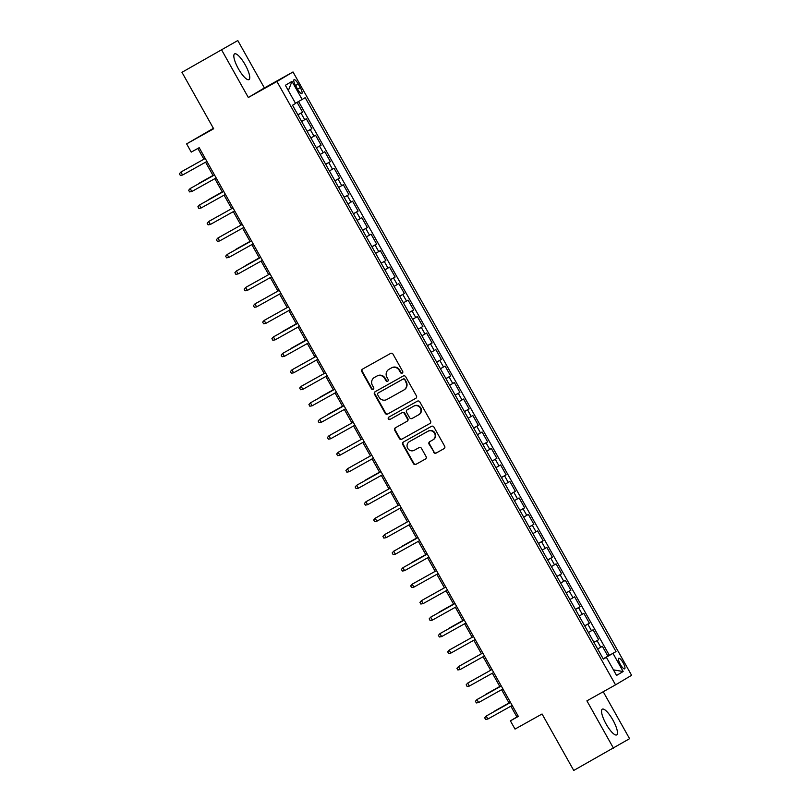 <?xml version="1.0" encoding="UTF-8"?>
<svg xmlns="http://www.w3.org/2000/svg" width="811" height="811" viewBox="0 0 811 811"><rect width="100%" height="100%" fill="white"/><g stroke="black" fill="none" stroke-linecap="round" stroke-linejoin="round"><path stroke-width="1.22" d="M402.226 373.131A1.298 1.247 -120.7 0 0 402.682 371.387L393.031 354.194A1.855 1.784 -120.7 0 0 390.567 353.444L362.466 369.147A1.855 1.784 -120.7 0 0 361.807 371.631L371.458 388.824A1.298 1.247 -120.7 0 0 373.212 389.331A1.298 1.247 -120.7 0 0 373.648 387.607L372.401 385.377A5.941 5.718 -120.7 0 1 374.489 377.409L376.831 376.101A5.941 5.718 -120.7 0 1 384.728 378.494L385.975 380.714A1.298 1.247 -120.7 0 0 387.729 381.221A1.298 1.247 -120.7 0 0 388.165 379.497L386.918 377.267A5.941 5.718 -120.7 0 1 389.006 369.299L391.348 367.991A5.941 5.718 -120.7 0 1 399.245 370.384L400.492 372.604A1.298 1.247 -120.7 0 0 402.226 373.131M612.893 720.016A14.74 3.943 60.8 0 0 602.32 709.159A14.74 3.943 60.8 0 0 606.121 724.051A14.74 3.943 60.8 0 0 616.695 734.908A14.74 3.943 60.8 0 0 612.893 720.016M245.175 64.748A14.74 3.943 60.8 0 0 234.592 53.881A14.74 3.943 60.8 0 0 238.404 68.773A14.74 3.943 60.8 0 0 248.977 79.63A14.74 3.943 60.8 0 0 245.175 64.748M623.112 662.759A6.052 1.612 60.8 0 0 618.773 658.299A6.052 1.612 60.8 0 0 620.334 664.412A6.052 1.612 60.8 0 0 624.673 668.862A6.052 1.612 60.8 0 0 623.112 662.759M433.652 452.325A1.855 1.784 -120.7 0 0 436.115 453.075L444.002 448.676A1.855 1.784 -120.7 0 0 444.651 446.182L433.936 427.083A1.855 1.784 -120.7 0 0 431.472 426.343L403.371 442.036A1.855 1.784 -120.7 0 0 402.722 444.529L413.438 463.618A1.855 1.784 -120.7 0 0 415.901 464.368L425.42 459.046A1.855 1.784 -120.7 0 0 426.079 456.563L421.497 448.392A1.855 1.784 -120.7 0 0 419.023 447.642L414.299 450.277A4.967 4.785 -120.7 0 1 407.73 448.341A4.967 4.785 -120.7 0 1 409.443 441.62L427.944 431.29A4.967 4.785 -120.7 0 1 434.514 433.226A4.967 4.785 -120.7 0 1 432.8 439.947L429.718 441.671A1.855 1.784 -120.7 0 0 429.06 444.154L434.088 452.072A1.855 1.784 -120.7 0 0 436.551 452.822L444.185 448.554M221.727 50.11L248.328 97.502L264.386 87.943L237.795 40.55L181.968 72.311L213.658 128.777L186.621 143.882L191.244 152.123L199.192 147.683L518.351 716.407L510.403 720.847L515.026 729.089L542.062 713.994L573.742 770.45L629.569 738.689L603.222 691.732M248.328 97.502L276.946 81.505L615.529 684.859L586.911 700.846L613.501 748.239M415.759 398.353A1.855 1.784 -120.7 0 0 416.418 395.859L405.703 376.76A1.855 1.784 -120.7 0 0 403.229 376.02L375.128 391.713A1.855 1.784 -120.7 0 0 374.479 394.207L385.195 413.296A1.855 1.784 -120.7 0 0 387.658 414.046L415.84 398.302M419.814 401.921L430.529 421.021A1.855 1.784 -120.7 0 1 429.881 423.514L401.78 439.207A1.855 1.784 -120.7 0 1 399.316 438.457L394.724 430.286A1.855 1.784 -120.7 0 1 395.342 427.823A1.855 1.784 -120.7 0 0 395.342 427.823L406.777 421.436A1.855 1.784 -120.7 0 0 407.426 418.942L404.385 413.519A1.855 1.784 -120.7 0 0 401.921 412.779L390.05 419.409A1.298 1.247 -120.7 0 1 388.337 418.892A1.298 1.247 -120.7 0 1 388.753 417.158A1.298 1.247 -120.7 0 0 388.753 417.158L417.351 401.181A1.855 1.784 -120.7 0 1 419.814 401.921M181.968 72.311L237.795 40.55M603.171 658.806L607.895 656.18L602.34 646.286L600.758 647.229L597.058 640.629L593.966 642.403M593.926 642.322L598.64 639.686L593.094 629.802L591.503 630.745L587.803 624.146L584.721 625.92M584.67 625.839L589.394 623.203L583.839 613.319L582.257 614.262L578.557 607.662L575.465 609.436M575.425 609.355L580.139 606.719L574.593 596.825L573.002 597.768L569.302 591.178L566.22 592.953M566.169 592.871L570.893 590.236L565.338 580.341L563.757 581.284L560.056 574.695L556.964 576.459M556.924 576.388L561.638 573.752L556.093 563.858L554.501 564.801L550.801 558.211L547.709 559.975M547.668 559.904L552.382 557.269L546.837 547.374L545.256 548.317L541.555 541.728L538.463 543.492M538.423 543.421L543.137 540.785L537.581 530.891L536 531.834L532.3 525.234L529.208 527.008M529.167 526.927L533.881 524.301L528.336 514.407L526.755 515.35L523.054 508.75L519.963 510.524M519.922 510.443L524.636 507.808L519.081 497.924L517.499 498.866L513.799 492.267L510.707 494.041M510.666 493.96L515.38 491.324L509.835 481.44L508.244 482.383L504.543 475.783L501.462 477.557M501.411 477.476L506.135 474.84L500.58 464.946L498.998 465.889L495.298 459.3L492.206 461.074M492.165 460.993L496.879 458.357L491.334 448.463L489.743 449.406L486.042 442.816L482.961 444.58M482.91 444.509L487.634 441.873L482.079 431.979L480.497 432.922L476.797 426.333L473.705 428.096M473.665 428.026L478.378 425.39L472.833 415.496L471.242 416.438L467.541 409.849L464.46 411.613M464.409 411.542L469.133 408.906L463.578 399.012L461.996 399.955L458.296 393.355L455.204 395.129M455.164 395.048L459.878 392.412L454.332 382.528L452.741 383.471L449.041 376.872L445.949 378.646M445.908 378.565L450.632 375.929L445.077 366.045L443.495 366.988L439.795 360.388L436.703 362.162M436.663 362.081L441.377 359.445L435.821 349.561L434.24 350.504L430.54 343.905L427.448 345.679M427.407 345.598L432.121 342.962L426.576 333.068L424.994 334.01L421.294 327.421L418.202 329.195M418.162 329.114L422.876 326.478L417.32 316.584L415.739 317.527L412.039 310.937L408.947 312.701M408.906 312.63L413.62 309.995L408.075 300.1L406.493 301.043L402.793 294.454L399.701 296.218M399.651 296.147L404.375 293.511L398.819 283.617L397.238 284.56L393.538 277.97L390.446 279.734M390.405 279.663L395.119 277.027L389.574 267.133L387.982 268.076L384.282 261.477L381.2 263.251M381.15 263.17L385.874 260.534L380.318 250.65L378.737 251.592L375.037 244.993L371.945 246.767M371.904 246.686L376.618 244.05L371.073 234.166L369.481 235.109L365.781 228.509L362.699 230.283M362.649 230.202L367.373 227.567L361.818 217.683L360.236 218.625L356.536 212.026L353.444 213.8M353.403 213.719L358.117 211.083L352.572 201.189L350.981 202.132L347.28 195.542L344.199 197.316M344.148 197.235L348.872 194.599L343.317 184.705L341.735 185.648L338.035 179.059L334.943 180.823M334.902 180.752L339.616 178.116L334.071 168.222L332.48 169.164L328.779 162.575L325.687 164.339M325.647 164.268L330.371 161.632L324.816 151.738L323.234 152.681L319.534 146.092L316.442 147.855M316.402 147.784L321.115 145.149L315.56 135.255L313.979 136.197L310.278 129.598L307.187 131.372M307.146 131.291L311.86 128.655L306.315 118.771L301.641 121.478M295.579 85.601L297.607 89.23A5.859 1.561 60.8 0 0 301.814 93.539A5.859 1.561 60.8 0 0 300.303 87.629L298.266 83.999A5.859 1.561 60.8 0 0 294.069 79.681A5.859 1.561 60.8 0 0 295.579 85.601M276.946 81.505L293.014 71.956L631.597 675.299L615.529 684.859M607.895 656.18L616.025 651.578L305.2 97.685L295.478 103.281M616.025 651.578L612.984 653.382L623.162 671.518L616.563 675.441L606.385 657.315L603.354 659.12L292.518 105.227L295.559 103.423L285.381 85.287L291.98 81.364L302.158 99.5M297.901 114.807L302.615 112.171L297.941 114.888M311.86 128.655L310.278 129.598M321.115 145.149L319.534 146.092M330.371 161.632L328.779 162.575M339.616 178.116L338.035 179.059M348.872 194.599L347.28 195.542M358.117 211.083L356.536 212.026M367.373 227.567L365.781 228.509M376.618 244.05L375.037 244.993M385.874 260.534L384.282 261.477M395.119 277.027L393.538 277.97M404.375 293.511L402.793 294.454M413.62 309.995L412.039 310.937M422.876 326.478L421.294 327.421M432.121 342.962L430.54 343.905M441.377 359.445L439.795 360.388M450.632 375.929L449.041 376.872M459.878 392.412L458.296 393.355M469.133 408.906L467.541 409.849M478.378 425.39L476.797 426.333M487.634 441.873L486.042 442.816M496.879 458.357L495.298 459.3M506.135 474.84L504.543 475.783M515.38 491.324L513.799 492.267M524.636 507.808L523.054 508.75M533.881 524.301L532.3 525.234M543.137 540.785L541.555 541.728M552.382 557.269L550.801 558.211M561.638 573.752L560.056 574.695M570.893 590.236L569.302 591.178M580.139 606.719L578.557 607.662M589.394 623.203L587.803 624.146M598.64 639.686L597.058 640.629M609.345 655.308L298.58 101.527M302.615 112.171L297.1 102.358M604.955 658.096L603.222 658.907M213.405 128.331L186.621 143.882M264.386 87.943L293.014 71.956M510.859 706.188L516.911 716.975L510.403 720.847M197.854 148.423L203.896 159.199M205.578 162.18L213.151 175.683M214.824 178.673L222.396 192.166M224.079 195.157L231.652 208.65M233.325 211.641L240.897 225.134M242.58 228.124L250.153 241.617M251.826 244.608L259.408 258.101M261.081 261.091L268.654 274.584M270.337 277.575L277.909 291.078M279.582 294.058L287.155 307.562M288.838 310.552L296.41 324.045M298.083 327.036L305.656 340.529M307.339 343.519L314.911 357.012M316.584 360.003L324.157 373.496M325.84 376.486L333.412 389.979M335.085 392.97L342.658 406.463M344.34 409.454L351.913 422.957M353.586 425.937L361.159 439.44M362.841 442.431L370.414 455.924M372.087 458.914L379.67 472.407M381.342 475.398L388.915 488.891M390.598 491.882L398.171 505.375M399.843 508.365L407.416 521.858M409.099 524.849L416.672 538.352M418.344 541.332L425.917 554.836M427.6 557.816L435.172 571.319M436.845 574.31L444.418 587.803M446.101 590.793L453.673 604.286M455.346 607.277L462.919 620.77M464.602 623.76L472.174 637.253M473.847 640.244L481.42 653.737M483.103 656.728L490.675 670.231M492.348 673.211L499.931 686.714M501.603 689.695L509.176 703.198M518.249 716.225L516.911 716.975M310.887 137.961L313.979 136.197M320.142 154.455L323.234 152.681M329.388 170.939L332.48 169.164M338.643 187.422L341.735 185.648M347.899 203.906L350.981 202.132M357.144 220.389L360.236 218.625M366.4 236.873L369.481 235.109M375.645 253.356L378.737 251.592M384.901 269.85L387.982 268.076M394.146 286.334L397.238 284.56M403.402 302.817L406.493 301.043M412.647 319.301L415.739 317.527M421.902 335.784L424.994 334.01M431.148 352.268L434.24 350.504M440.403 368.752L443.495 366.988M449.659 385.235L452.741 383.471M458.904 401.729L461.996 399.955M468.16 418.212L471.242 416.438M477.405 434.696L480.497 432.922M486.661 451.18L489.743 449.406M495.906 467.663L498.998 465.889M505.162 484.147L508.244 482.383M514.407 500.63L517.499 498.866M523.663 517.114L526.755 515.35M532.908 533.608L536 531.834M542.164 550.091L545.256 548.317M551.409 566.575L554.501 564.801M560.665 583.058L563.757 581.284M569.92 599.542L573.002 597.768M579.166 616.025L582.257 614.262M588.421 632.509L591.503 630.745M606.385 657.315L603.283 659.008M597.666 648.993L600.758 647.229M604.884 657.974L612.984 653.382M288.351 90.579L291.98 81.364M623.162 671.518L613.43 669.866M402.459 372.959A1.298 1.247 -120.7 0 1 400.928 372.35L399.681 370.12A5.941 5.718 -120.7 0 0 391.784 367.738L391.348 367.991M389.179 369.198A5.941 5.718 -120.7 0 1 389.442 369.046L391.784 367.738M374.662 377.308A5.941 5.718 -120.7 0 1 374.915 377.156L377.257 375.848A5.941 5.718 -120.7 0 1 385.164 378.23L386.411 380.46A1.298 1.247 -120.7 0 0 387.942 381.069M362.72 369.005A1.855 1.784 -120.7 0 0 362.243 371.377L371.894 388.57A1.298 1.247 -120.7 0 0 373.415 389.179M375.381 391.571A1.855 1.784 -120.7 0 0 374.915 393.943L385.63 413.042A1.855 1.784 -120.7 0 0 388.094 413.782L415.942 398.231M404.517 379.761A1.298 1.247 -120.7 0 0 402.783 379.244L378.119 393.021A1.298 1.247 -120.7 0 0 377.662 394.764L378.98 397.106A5.941 5.718 -120.7 0 0 386.877 399.499L403.736 390.081A5.941 5.718 -120.7 0 0 405.824 382.113L404.942 379.507A1.298 1.247 -120.7 0 0 403.219 378.98L402.783 379.244M378.494 392.798A1.298 1.247 -120.7 0 1 378.524 392.777A1.298 1.247 -120.7 0 0 378.524 392.777L403.219 378.98M404.172 389.817A5.941 5.718 -120.7 0 0 406.26 381.849L405.824 382.113M404.942 379.507L406.26 381.849M430.063 423.393L401.78 439.207M395.636 427.661A1.855 1.784 -120.7 0 0 395.16 430.033L399.752 438.204A1.855 1.784 -120.7 0 0 402.215 438.944M406.858 421.385L407.213 421.173A1.855 1.784 -120.7 0 0 407.862 418.689L404.821 413.265A1.855 1.784 -120.7 0 0 402.357 412.515L390.05 419.409M389.067 416.976A1.298 1.247 -120.7 0 0 390.486 419.145M418.598 414.826A4.967 4.785 -120.7 0 0 420.311 408.105A4.967 4.785 -120.7 0 0 413.742 406.169L407.223 409.808A1.855 1.784 -120.7 0 0 406.575 412.302L409.616 417.726A1.855 1.784 -120.7 0 0 412.079 418.466L418.598 414.826M419.034 414.573A4.967 4.785 -120.7 0 0 420.747 407.852A4.967 4.785 -120.7 0 0 414.178 405.916L413.742 406.169M407.578 409.606A1.855 1.784 -120.7 0 1 407.659 409.555L414.178 405.916M429.972 441.529A1.855 1.784 -120.7 0 0 429.495 443.901L434.088 452.072M433.236 439.684A4.967 4.785 -120.7 0 0 434.949 432.973A4.967 4.785 -120.7 0 0 428.37 431.026L427.944 431.29M409.667 441.488A4.967 4.785 -120.7 0 1 409.879 441.366L428.37 431.026M403.625 441.894A1.855 1.784 -120.7 0 0 403.148 444.266L413.863 463.365A1.855 1.784 -120.7 0 0 416.337 464.105L425.603 458.935M296.968 113.155L293.329 106.667M189.105 167.461L189.733 167.107M182.597 175.024L180.326 175.419L179.403 173.767L180.924 172.054L205.244 158.469L181.705 171.587L180.924 172.054L182.597 175.024L206.917 161.44M306.213 129.638L302.574 123.15M213.019 175.44L198.857 183.377L213.029 175.46M198.35 183.945L198.989 183.59M315.469 146.122L311.829 139.634M222.265 191.923L208.113 199.861L222.275 191.943M207.606 200.429L208.234 200.074M324.714 162.606L321.075 156.117M216.861 216.912L217.49 216.567M333.97 179.089L330.33 172.601M226.107 233.396L226.735 233.051M214.489 174.933L190.179 188.537L214.499 174.953M191.842 191.508L189.581 191.903L188.659 190.25L190.179 188.537L191.842 191.508L216.162 177.923M223.735 191.416L199.425 205.021L223.755 191.437M201.098 207.991L198.827 208.386L197.904 206.734L199.425 205.021L201.098 207.991L225.417 194.407M210.343 224.475L208.082 224.87L207.16 223.218L208.68 221.515L233 207.92L209.461 221.048L208.68 221.515L210.343 224.475L234.663 210.89M219.599 240.958L217.328 241.354L216.405 239.701L217.936 237.998L242.256 224.404L218.717 237.532L217.936 237.998L219.599 240.958L243.918 227.374M343.215 195.573L339.576 189.085M250.021 241.384L235.869 249.312L250.031 241.404M235.362 249.879L235.991 249.535M251.491 240.867L227.181 254.482L251.501 240.897M228.844 257.442L226.583 257.837L225.661 256.195L227.181 254.482L228.844 257.442L253.164 243.858M352.471 212.056L348.831 205.568M259.267 257.868L245.115 265.795L259.277 257.888M244.608 266.373L245.236 266.018M260.747 257.361L236.437 270.965L260.757 257.381M238.099 273.936L235.839 274.321L234.906 272.678L236.437 270.965L238.099 273.936L262.419 260.341M361.716 228.54L358.077 222.052M253.863 282.857L254.492 282.502M247.345 290.419L245.084 290.804L244.162 289.162L245.682 287.449L270.002 273.865L246.463 286.982L245.682 287.449L247.345 290.419L271.675 276.835M370.972 245.034L367.332 238.546M263.109 299.34L263.737 298.985M256.6 306.903L254.34 307.298L253.407 305.646L254.938 303.932L279.258 290.348L255.718 303.466L254.938 303.932L256.6 306.903L280.92 293.318M380.227 261.517L376.578 255.029M272.364 315.824L272.993 315.469M265.846 323.386L263.585 323.782L262.663 322.129L264.183 320.416L288.503 306.832L264.964 319.95L264.183 320.416L265.846 323.386L290.176 309.802M389.473 278.001L385.833 271.513M296.268 323.802L282.116 331.74L296.289 323.822M281.61 332.307L282.238 331.952M297.749 323.295L273.439 336.9L297.759 323.315M275.101 339.87L272.841 340.265L271.908 338.613L273.439 336.9L275.101 339.87L299.421 326.286M398.728 294.484L395.079 287.996M305.524 340.285L291.372 348.223L305.534 340.306M290.865 348.791L291.494 348.446M306.994 339.779L282.684 353.393L307.004 339.799M284.357 356.353L282.086 356.749L281.164 355.096L282.684 353.393L284.357 356.353L308.677 342.769M407.974 310.968L404.334 304.48M300.111 365.274L300.739 364.93M293.602 372.837L291.342 373.232L290.419 371.58L291.94 369.877L316.26 356.282L292.72 369.41L291.94 369.877L293.602 372.837L317.922 359.253M417.229 327.451L413.59 320.963M309.366 381.758L309.995 381.413M302.858 389.331L300.587 389.716L299.664 388.074L301.185 386.36L325.515 372.776L301.966 385.894L301.185 386.36L302.858 389.331L327.178 375.736M426.474 343.935L422.835 337.447M333.28 389.746L319.128 397.674L333.291 389.767M318.611 398.252L319.25 397.897M334.75 389.239L310.441 402.844L334.761 389.26M312.103 405.814L309.843 406.199L308.92 404.557L310.441 402.844L312.103 405.814L336.423 392.22M435.73 360.419L432.091 353.931M342.526 406.23L328.374 414.168L342.536 406.25M327.867 414.735L328.496 414.38M343.996 405.723L319.686 419.328L344.016 405.743M321.359 422.298L319.088 422.683L318.165 421.041L319.686 419.328L321.359 422.298L345.679 408.714M444.975 376.912L441.336 370.424M337.123 431.219L337.751 430.864M330.604 438.781L328.343 439.177L327.421 437.524L328.942 435.811L353.261 422.227L329.722 435.345L328.942 435.811L330.604 438.781L354.924 425.197M454.231 393.396L450.592 386.908M346.368 447.702L346.996 447.348M339.86 455.265L337.599 455.66L336.666 454.008L338.197 452.295L362.517 438.71L338.978 451.828L338.197 452.295L339.86 455.265L364.18 441.681M463.476 409.879L459.837 403.391M355.623 464.186L356.252 463.831M349.105 471.749L346.844 472.144L345.922 470.492L347.443 468.778L371.762 455.194L348.223 468.322L347.443 468.778L349.105 471.749L373.425 458.164M472.732 426.363L469.093 419.875M379.528 472.164L365.376 480.102L379.538 472.195M364.869 480.67L365.497 480.325M381.008 471.657L356.698 485.272L381.018 471.678M358.361 488.232L356.1 488.627L355.167 486.975L356.698 485.272L358.361 488.232L382.68 474.648M481.977 442.847L478.338 436.359M374.124 497.153L374.753 496.808M390.253 488.141L365.943 501.756L390.263 488.161M367.606 504.716L365.345 505.111L364.423 503.459L365.943 501.756L367.606 504.716L391.936 491.131M491.233 459.33L487.593 452.842M383.37 513.637L383.998 513.292M376.862 521.209L374.601 521.595L373.668 519.952L375.199 518.239L399.519 504.655L375.98 517.773L375.199 518.239L376.862 521.209L401.181 507.615M500.488 475.814L496.839 469.326M392.625 530.13L393.254 529.776M386.117 537.693L383.846 538.078L382.924 536.436L384.444 534.723L408.764 521.138L385.225 534.256L384.444 534.723L386.117 537.693L410.437 524.099M509.734 492.307L506.094 485.809M416.53 538.109L402.378 546.046L416.55 538.129M401.871 546.614L402.499 546.259M418.01 537.602L393.7 551.206L418.02 537.622M395.362 554.177L393.102 554.562L392.169 552.92L393.7 551.206L395.362 554.177L419.682 540.592M518.989 508.791L515.34 502.303M425.785 554.592L411.633 562.53L425.795 554.612M411.126 563.098L411.755 562.743M427.255 554.085L402.945 567.69L427.265 554.106M404.618 570.66L402.347 571.056L401.425 569.403L402.945 567.69L404.618 570.66L428.938 557.076M528.235 525.275L524.595 518.787M420.372 579.581L421.01 579.226M537.49 541.758L533.851 535.27M429.627 596.065L430.256 595.71M546.736 558.242L543.096 551.754M453.542 604.043L439.39 611.981L453.552 604.073M438.883 612.548L439.511 612.204M413.863 587.144L411.603 587.539L410.68 585.887L412.201 584.173L436.521 570.589L412.981 583.707L412.201 584.173L413.863 587.144L438.183 573.559M445.756 587.052L421.446 600.657L445.776 587.073M423.119 603.627L420.848 604.023L419.926 602.37L421.446 600.657L423.119 603.627L447.439 590.043M432.364 620.111L430.104 620.506L429.181 618.854L430.702 617.151L455.022 603.556L431.482 616.684L430.702 617.151L432.364 620.111L456.684 606.527M555.991 574.725L552.352 568.237M462.787 620.537L448.635 628.464L462.797 620.557M448.128 629.032L448.757 628.687M464.257 620.02L439.947 633.634L464.277 620.05M441.62 636.594L439.349 636.99L438.427 635.348L439.947 633.634L441.62 636.594L465.94 623.01M565.237 591.209L561.597 584.721M457.384 645.526L458.012 645.171M450.865 653.088L448.605 653.473L447.682 651.831L449.203 650.118L473.523 636.534L449.983 649.652L449.203 650.118L450.865 653.088L475.185 639.494M574.492 607.692L570.853 601.204M466.629 662.009L467.258 661.654M482.768 652.997L458.458 666.601L482.778 653.017M460.121 669.572L457.86 669.957L456.928 668.315L458.458 666.601L460.121 669.572L484.441 655.977M583.738 624.186L580.098 617.698M475.885 678.493L476.513 678.138M469.366 686.055L467.106 686.451L466.183 684.798L467.704 683.085L492.024 669.501L468.484 682.619L467.704 683.085L469.366 686.055L493.696 672.471M592.993 640.67L589.354 634.182M499.789 686.471L485.637 694.409L499.809 686.491M485.13 694.976L485.759 694.621M501.269 685.964L476.959 699.569L501.279 685.984M478.622 702.539L476.361 702.934L475.428 701.282L476.959 699.569L478.622 702.539L502.942 688.955M602.249 657.153L598.599 650.665M509.044 702.955L494.892 710.892L509.055 702.975M494.386 711.46L495.014 711.105M510.514 702.448L486.205 716.052L510.524 702.468M487.867 719.022L485.607 719.418L484.684 717.765L486.205 716.052L487.867 719.022L512.197 705.438M304.733 119.714L301.033 113.114M295.539 85.53L298.266 83.999M297.566 89.149L300.303 87.629"/></g></svg>
